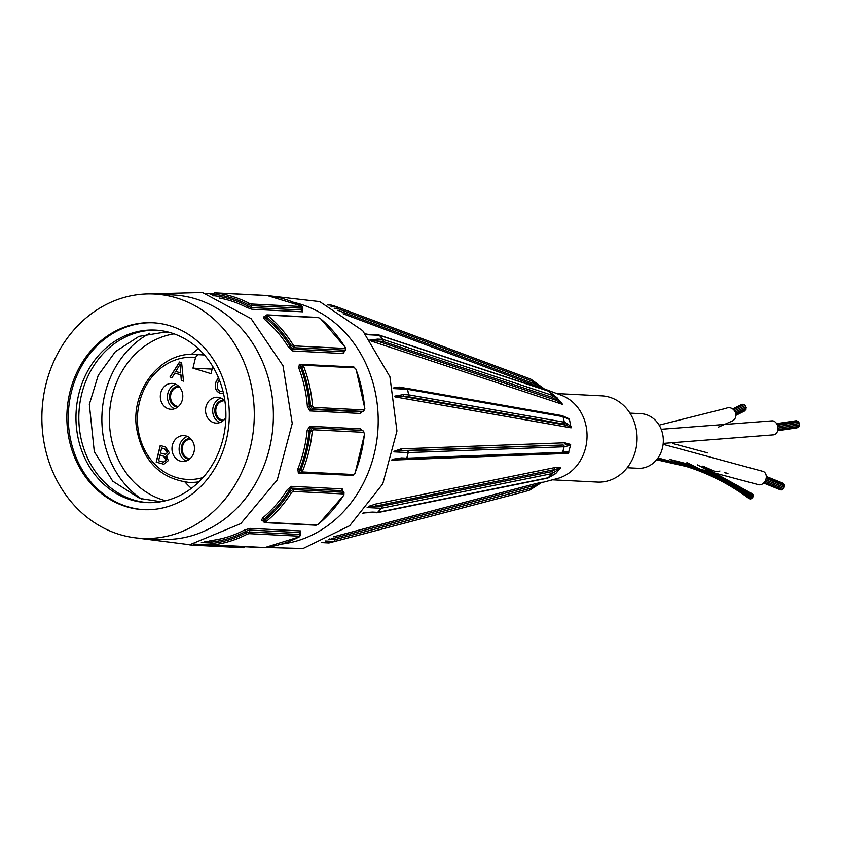 <?xml version="1.0" encoding="UTF-8"?>
<svg xmlns="http://www.w3.org/2000/svg" width="841" height="841" viewBox="0 0 841 841"><rect width="100%" height="100%" fill="white"/><g stroke="black" fill="none" stroke-linecap="round" stroke-linejoin="round"><path stroke-width="1.26" d="M751.244 498.608L752.033 497.788L744.727 492.605M752.79 496.884L753.347 495.896L686.95 462.529M663.192 443.407L773.741 434.818A7.054 5.204 -98.5 0 0 777.01 424.369A7.054 5.204 -98.5 0 0 771.66 420.868L661.184 429.267M627.155 467.733L638.203 468.29A27.343 23.727 -87.1 0 0 662.445 447.959A27.343 23.727 -87.1 0 0 640.958 413.667L629.909 413.11M703.423 466.356L714.051 471.034A7.054 6.654 -63.4 0 0 719.896 470.992M657.977 457.956L757.93 484.521A7.054 5.466 -68 0 0 762.629 483.848A7.054 5.466 -68 0 0 766.277 477.162A7.054 5.466 -68 0 0 763.218 471.444L663.097 444.332M718.309 427.165L732.49 420.899A7.054 6.402 -116.6 0 0 735.055 411.733A7.054 6.402 -116.6 0 0 726.182 408.284L659.123 425.136M752.674 495.791L753.221 494.792L697.504 464.884M656.579 459.775L686.319 466.482C709.005 473.42 730.314 484.258 750.267 498.997L750.95 498.072M657.578 458.513L688.159 465.336C710.887 472.285 732.238 483.144 752.222 497.914L752.905 496.989L712.905 473.43L669.657 459.449M685.32 466.177C708.006 473.115 729.315 483.953 749.268 498.692L749.405 498.755M726.203 472.978L727.339 473.546A0.715 0.683 -63.4 0 0 727.938 473.536M735.854 414.729L745.62 409.851A0.715 0.652 -116.6 0 0 745.568 408.579M798.551 426.408A0.715 0.536 -98.5 0 0 798.75 425.031M741.541 404.742A0.715 0.652 -116.6 0 0 741.016 404.752L732.669 408.926M796.784 427.827A0.715 0.536 -98.5 0 0 797.342 427.575M735.686 413.509L745.862 408.432A0.715 0.652 -116.6 0 0 745.925 407.244A0.715 0.652 -116.6 0 0 745.21 407.139L735.244 412.132M798.361 423.538A0.715 0.536 -98.5 0 0 798.992 422.771A0.715 0.536 -98.5 0 0 798.361 422.14L777.399 425.262M744.516 405.846A0.715 0.652 -116.6 0 0 743.675 404.71L733.625 409.735M797.005 421.162A0.715 0.536 -98.5 0 0 796.416 420.7L776.611 423.643M798.098 422.182A0.715 0.536 -98.5 0 0 797.51 421.089L776.905 424.158M798.74 424.978A0.715 0.536 -98.5 0 0 799.37 424.211A0.715 0.536 -98.5 0 0 798.74 423.57L777.788 426.692M797.836 427.449A0.715 0.536 -98.5 0 0 798.403 426.482M735.864 415.338L744.737 410.902A0.715 0.652 -116.6 0 0 745.063 410.124M783.654 484.206A0.715 0.557 -68 0 0 783.392 483.375L766.288 476.469M765.72 479.843L783.686 487.107A0.715 0.557 -68 0 0 784.232 485.772L766.119 478.455M724.69 472.484L725.983 473.136A0.715 0.683 -63.4 0 0 726.55 473.147M764.301 482.314L782.225 489.557A0.715 0.557 -68 0 0 782.992 488.432M743.286 404.91A0.715 0.652 -116.6 0 0 742.319 404.353L732.868 409.073M735.223 412.101L745.378 407.023A0.715 0.652 -116.6 0 0 745.452 405.835A0.715 0.652 -116.6 0 0 744.737 405.73L734.529 410.839M783.991 485.678A0.715 0.557 -68 0 0 784.096 484.384L766.277 477.183M763.702 482.965L781.016 489.956A0.715 0.557 -68 0 0 781.836 489.399M765.079 481.189L783.202 488.516A0.715 0.557 -68 0 0 783.738 487.181L765.699 479.896M763.628 483.039L779.912 489.62A0.715 0.557 -68 0 0 780.206 489.63M212.794 544.905A126.655 109.908 -87.1 0 0 247.075 534.224L248.957 533.646L299.68 536.201L299.228 536.852A126.655 109.908 92.9 0 1 264.947 547.533L212.794 544.905A1.44 0.704 -96.8 0 1 211.974 543.444L210.923 544.032M247.075 534.224A1.44 0.641 -117.5 0 1 245.856 532.879A125.225 108.657 92.9 0 1 211.974 543.444L211.659 542.035A1.44 0.704 83.3 0 0 210.828 540.563L209.22 541.036M248.957 533.646A1.44 1.251 -87.1 0 0 249.661 531.964L245.856 532.879L245.54 531.47A1.44 0.641 62.4 0 0 244.332 530.124A122.344 106.166 92.9 0 1 210.828 540.563M299.228 536.852A1.44 0.641 62.5 0 0 299.385 536.821L300.384 534.519L249.661 531.964L249.22 530.03A1.44 1.251 92.9 0 1 249.893 528.369L244.332 530.124M264.947 547.533A1.44 0.704 83.2 0 0 264.999 547.533L299.385 536.821A1.44 0.641 62.5 0 0 299.522 536.684M262.613 547.628A1.44 1.251 -87.1 0 0 262.791 547.649L264.999 547.533A1.44 0.704 83.2 0 0 265.01 547.533A1.44 0.704 83.2 0 0 265.062 547.523M299.68 536.201A1.44 1.251 -87.1 0 0 300.384 534.519L299.943 532.584L300.784 534.718M299.333 532.9L300.615 530.923A1.44 1.251 92.9 0 0 299.943 532.584L249.22 530.03L245.54 531.47A123.785 107.417 -87.1 0 1 211.659 542.035L210.134 542.067L210.555 543.98M293.73 302.382A122.344 106.166 92.9 0 1 300.605 304.2A122.344 106.166 92.9 0 1 377.767 431.864A122.344 106.166 92.9 0 1 281.546 544.085M249.262 303.349A126.655 109.908 -87.1 0 0 215.18 292.941L267.333 295.569A126.655 109.908 92.9 0 1 301.414 305.977L301.856 306.555L251.133 304L249.262 303.349A1.44 0.662 117.4 0 0 248.021 304.631L251.795 305.672L251.333 307.606L247.685 306.04A1.44 0.662 -62.5 0 1 246.434 307.312L251.964 309.267L302.686 311.832L302.508 310.718M261.509 520.642A1.44 1.251 -87.1 0 1 262.266 520.4L263.086 520.821L263.927 519.265A1.44 0.557 50.5 0 0 262.487 518.056L261.509 520.642L262.728 520.705L263.948 522.103M342.949 491.06L342.245 488.894L291.522 486.34L287.212 489.809A122.344 106.166 92.9 0 1 262.487 518.056M312.516 405.877A126.655 109.908 -87.1 0 0 303.727 366.55L303.916 365.246L354.639 367.801L355.88 369.178A126.655 109.908 92.9 0 1 364.658 408.505L364.058 409.935L313.336 407.38L312.516 405.877L310.55 405.982L312.4 408.905L310.707 409.43L309.33 406.371L307.364 406.476L309.772 410.913L360.495 413.467L362.114 411.817M302.697 364.416L299.343 364.248L298.786 368.053A122.344 106.166 92.9 0 1 307.364 406.476M292.941 344.652A126.655 109.908 -87.1 0 0 268.184 315.943L267.869 315.123L318.592 317.677L320.337 318.571A126.655 109.908 92.9 0 1 345.083 347.291L345.104 348.447L294.382 345.893L292.941 344.652L291.196 345.462L294.224 347.743L292.983 349.162L290.292 346.503L288.558 347.301L292.805 350.981L343.527 353.535L344.232 351.464M264.484 316.952L263.443 316.899L264.379 319.244A122.344 106.166 92.9 0 1 288.558 347.301M301.141 472.674L299.764 472.253L299.669 469.604L297.83 468.973L298.313 473.01L350.087 475.249M361.882 430.466L360.347 428.826L309.625 426.261L307.144 430.476A122.344 106.166 92.9 0 1 297.83 468.973M266.24 521.494A126.655 109.908 -87.1 0 0 291.533 492.574L293.004 491.407L343.727 493.961L343.685 495.202A126.655 109.908 92.9 0 1 318.392 524.122L316.626 524.942L265.903 522.387L266.24 521.494A1.44 0.557 -129.6 0 1 264.81 520.285L263.927 522.082L265.115 522.65A1.44 1.251 92.9 0 1 264.305 522.229M291.533 492.574L289.819 491.701A125.225 108.657 92.9 0 1 264.81 520.285L263.927 519.265A123.785 107.417 -87.1 0 0 288.926 490.671L287.212 489.809M293.004 491.407A1.44 1.251 -87.1 0 0 292.878 489.557L289.819 491.701L288.926 490.671L291.669 488.148A1.44 1.251 92.9 0 1 291.522 486.34M342.718 490.829L344.032 492.321L292.878 489.557L291.669 488.148L342.382 490.702L343.012 491.438M302.739 470.603A126.655 109.908 -87.1 0 0 312.274 431.202L313.125 429.762L363.838 432.327L364.426 433.83A126.655 109.908 92.9 0 1 354.891 473.231L353.63 474.534L302.907 471.98L302.739 470.603L300.889 469.972L301.709 472.81A1.44 1.251 92.9 0 1 301.446 472.768M312.274 431.202L310.318 431.023A125.225 108.657 92.9 0 1 300.889 469.972L299.669 469.604A123.785 107.417 -87.1 0 0 309.099 430.655L307.144 430.476M313.125 429.762A1.44 1.251 -87.1 0 0 312.211 428.248L310.318 431.023L309.099 430.655L310.539 427.743A1.44 1.251 92.9 0 1 309.625 426.261M361.388 430.319L310.539 427.743L361.588 430.403M364.426 433.83L363.091 430.834M299.764 472.253L301.288 472.747M303.727 366.55L301.866 367.107A125.225 108.657 92.9 0 1 310.55 405.982L309.33 406.371A123.785 107.417 -87.1 0 0 300.636 367.485L298.786 368.053M302.466 364.468L302.855 364.416A1.44 1.251 -87.1 0 0 302.466 364.468L301.866 367.107L300.636 367.485L300.563 365.015L302.255 364.489M313.336 407.38A1.44 1.251 92.9 0 1 312.4 408.905L363.344 411.428L364.847 408.537L356.079 369.262L353.577 366.97A1.44 1.251 -87.1 0 0 353.188 367.023M361.903 411.838L310.707 409.43A1.44 1.251 -87.1 0 0 309.772 410.913M268.184 315.943A1.44 0.599 129.7 0 0 266.734 317.078A125.225 108.657 92.9 0 1 291.196 345.462L290.292 346.503A123.785 107.417 -87.1 0 0 265.83 318.108A1.44 0.599 -50.4 0 1 264.379 319.244M266.261 315.291L267.207 314.87A1.44 1.251 -87.1 0 0 266.261 315.291L266.734 317.078L265.83 318.108L265.02 316.71M320.337 318.571A1.44 0.599 -50.3 0 1 320.516 318.634L317.93 317.425A1.44 1.251 -87.1 0 1 318.592 317.677M294.382 345.893A1.44 1.251 92.9 0 1 294.224 347.743L345.378 350.15L345.283 347.375L320.516 318.634M344.358 350.97L343.706 351.717L292.983 349.162A1.44 1.251 -87.1 0 0 292.805 350.981M215.18 292.941A1.44 0.715 96.4 0 0 214.329 294.339A125.225 108.657 92.9 0 1 248.021 304.631L247.685 306.04A123.785 107.417 -87.1 0 0 213.992 295.748A1.44 0.715 -83.7 0 1 213.961 295.969M212.826 295.843L213.992 295.748L214.329 294.339L212.92 293.94L214.571 292.836A1.44 1.251 -87.1 0 0 214.487 292.836M301.414 305.977A1.44 0.662 -62.6 0 1 301.541 306.019L267.354 295.569A1.44 0.715 -83.6 0 1 267.354 295.569L265.293 295.391A1.44 1.251 -87.1 0 0 265.241 295.391M251.133 304A1.44 1.251 92.9 0 1 251.795 305.672L302.518 308.226L301.541 306.019A1.44 0.662 -62.6 0 1 301.551 306.019A1.44 0.662 -62.6 0 1 301.667 306.124M301.32 310.056L302.613 310.897L302.466 310.003L251.333 307.606A1.44 1.251 -87.1 0 0 251.964 309.267M190.76 544.989A126.655 109.908 -87.1 0 1 189.246 544.81L192.841 545.168A1.44 1.251 -87.1 0 1 192.789 545.168L190.802 544.989A1.44 0.715 -83.6 0 1 190.781 544.989A1.44 0.715 -83.6 0 1 190.381 544.653M192.894 545.168L242.954 547.628M535.906 483.575A1.44 1.272 -104.8 0 0 535.233 485.289L542.161 482.177L535.906 483.575L333.435 536.831M329.588 538.913A1.44 1.272 -104.7 0 0 329.661 539.365L535.233 485.289L530.471 488.337A1.44 1.272 75.3 0 1 529.672 490.093A1.44 0.683 72.7 0 0 529.683 490.093L524.826 491.607A1.44 1.272 75.3 0 1 524.731 491.628M328.453 539.491L334.865 539.628A1.44 1.251 92.9 0 1 333.961 541.394A1.44 0.683 72.7 0 0 334.066 541.383A1.44 1.272 -104.7 0 0 334.865 539.628L530.471 488.337A1.44 1.262 -122.6 0 1 529.841 490.03M544.274 388.889L561.588 395.365A43.175 37.467 92.9 0 1 586.986 438.329A43.175 37.467 92.9 0 1 557.404 478.518L541.205 482.766M348.805 315.89L544.579 389.099L536.19 384.495A1.44 1.24 -52.4 0 0 535.517 382.813M368.137 334.371L365.593 333.898M371.365 341.099L562.377 404.3L557.047 397.782M405.53 388.185L399.107 387.049L393.052 388.027M561.925 415.591A1.44 1.335 100 0 1 563.039 416.652L563.102 416.663A1.44 1.398 -65.6 0 0 562.335 415.706L569.22 418.818L562.461 415.938M394.955 396.868L571.071 427.838L569.389 419.207M564.721 442.797A1.44 1.335 -92.2 0 0 565.709 444.405L570.65 444.437L564.721 442.797L401.083 448.873L394.009 451.302M391.801 460.122L568.316 453.383L570.618 444.868M554.997 467.554A1.44 1.314 -101.6 0 0 555.165 469.467L560.737 467.638L554.997 467.554L375.927 503.99L368.6 506.356M362.734 513.304L366.392 512.558M554.103 474.261L555.796 473.483L560.527 467.985M328.947 542.939A1.44 1.272 -104.7 0 0 329.167 542.908A1.44 1.44 0 0 1 328.736 542.95A1.44 1.251 92.9 0 1 328.358 542.865M524.826 491.607L329.22 542.887L524.847 491.596A1.44 1.44 0 0 1 524.763 491.617L329.178 542.908A1.44 1.272 -104.7 0 0 329.22 542.887A1.44 0.683 -107.3 0 1 329.115 542.897A1.44 1.251 92.9 0 1 328.736 542.95L323.533 542.687A1.44 1.251 92.9 0 1 323.165 542.603M325.393 540.963L333.961 541.394L329.115 542.897L323.911 542.634A1.44 1.251 92.9 0 1 323.543 542.687L321.661 542.603M375.927 503.99A1.44 1.314 -101.5 0 0 376.053 505.967L555.165 469.467L551.759 471.622A1.44 1.314 78.5 0 1 551.833 473.651L551.906 473.62A1.44 1.346 -122.3 0 0 551.759 471.622L381.257 506.229A1.44 1.251 92.9 0 1 381.236 508.258L381.33 508.258A1.44 1.314 -101.5 0 0 381.257 506.229L376.053 505.967L367.128 507.396M547.806 478.066A1.44 1.346 -122.3 0 0 548.343 477.709L548.258 477.741A1.44 1.314 78.5 0 1 547.48 478.151A1.44 1.44 0 0 0 547.848 478.056M376.873 512.768A1.44 1.314 -101.5 0 0 377.756 512.337L377.662 512.348A1.44 1.251 92.9 0 1 376.715 512.768A1.44 1.44 0 0 0 376.968 512.758M367.633 507.575L381.236 508.258L377.662 512.348L372.458 512.085A1.44 1.251 92.9 0 1 371.512 512.505L376.715 512.768M362.986 513.031L363.606 512.905M551.139 475.943A1.44 1.346 -122.3 0 0 551.749 475.554L548.343 477.709L551.906 473.62L560.316 468.321M548.059 477.951L555.249 473.861M401.083 448.873A1.44 1.335 -92.1 0 0 402.061 450.566L563.092 445.015A1.44 1.335 87.9 0 1 564.048 446.771L564.111 446.76A1.44 1.398 -103 0 0 563.092 445.015L407.265 450.829A1.44 1.251 92.9 0 1 408.127 452.584L408.221 452.584A1.44 1.335 -92.1 0 0 407.265 450.829L402.061 450.566L393.945 451.68M561.567 453.394A1.44 1.398 -103 0 0 562.766 452.332L562.703 452.332A1.44 1.335 87.9 0 1 561.41 453.404A1.44 1.44 0 0 0 561.515 453.404M393.977 451.869L408.127 452.584L406.781 458.156L401.577 457.893A1.44 1.251 92.9 0 1 400.305 458.955L405.509 459.218A1.44 1.44 0 0 0 405.583 459.228A1.44 1.335 -92.1 0 0 406.876 458.156L406.781 458.156A1.44 1.251 92.9 0 1 405.246 459.175L400.568 458.944M397.677 458.934L400.305 458.955A1.44 1.251 92.9 0 1 400.043 458.913L398.024 458.923M401.577 457.893L392.106 459.333M392.011 459.764L397.646 458.934M561.725 453.373L564.353 452.763A1.44 1.398 -103 0 0 565.394 451.722L562.766 452.332L564.111 446.76L570.576 445.278M564.353 452.763L568.558 452.952M399.107 387.049A1.44 1.335 -80 0 0 399.748 387.89M393.262 388.258L400.705 388.006M405.909 388.269A1.44 1.251 92.9 0 1 407.433 389.288L407.528 389.288A1.44 1.335 -80 0 0 406.371 388.227M393.336 388.574L407.433 389.288L408.673 394.839L403.47 394.576A1.44 1.251 92.9 0 1 402.576 396.342L407.78 396.605A1.44 1.335 -80 0 0 408.768 394.85L408.673 394.839A1.44 1.251 92.9 0 1 407.78 396.605L563.291 423.959A1.44 1.398 -65.6 0 0 564.343 422.224L564.279 422.203A1.44 1.335 100 0 1 563.291 423.959L565.898 425.136A1.44 1.398 -65.6 0 0 566.95 423.401L564.343 422.224L563.102 416.663L569.525 419.575M394.902 396.542L402.576 396.342L565.898 425.136L571.092 427.333M365.919 334.276L378.524 334.897A1.44 1.251 92.9 0 1 379.344 335.317A1.44 0.526 -40.8 0 1 379.438 335.328A1.44 1.304 -71.7 0 0 378.692 334.918M548.858 391.149A1.44 1.44 0 0 0 548.437 390.97A1.44 1.304 108.3 0 1 549.078 391.359A1.44 0.526 -40.8 0 1 549.152 391.401A1.44 1.335 -51 0 0 548.763 391.097M366.245 334.655L379.344 335.317L382.834 339.375L377.63 339.112A1.44 1.251 92.9 0 1 377.609 341.141L382.813 341.404A1.44 1.304 -71.7 0 0 382.928 339.386A1.44 0.526 139.2 0 0 382.834 339.375A1.44 1.251 92.9 0 1 382.813 341.404L552.463 397.436A1.44 1.335 -51 0 0 552.653 395.449A1.44 0.526 139.2 0 0 552.579 395.417A1.44 1.304 108.3 0 1 552.463 397.436L555.827 400.158A1.44 1.335 -51 0 0 556.017 398.182L549.152 391.401L557.446 398.119M370.051 340.458L377.609 341.141L555.827 400.158L562.187 403.859M336.411 306.681L530.724 379.144A1.44 1.262 110.5 0 1 531.48 380.889A1.44 1.24 -52.4 0 0 531.155 379.375L543.938 388.616M334.098 308.216L337.052 308.363A1.44 1.262 -69.5 0 0 336.284 306.629A1.44 0.694 107 0 0 336.19 306.608A1.44 1.251 92.9 0 1 337.052 308.363L531.48 380.889L536.19 384.495L337.683 310.287M330.839 305.115A1.44 1.251 92.9 0 1 331.375 305.136L336.19 306.608L330.986 306.345A1.44 1.251 92.9 0 1 331.69 306.923M198.402 348.742A84.92 73.693 -87.1 0 0 191.412 354.397M184.978 482.04A84.92 73.693 -87.1 0 0 191.359 488.379M174.098 333.856A84.92 73.693 -87.1 0 0 109.488 414.256A84.92 73.693 -87.1 0 0 165.688 500.731M149.877 333.173A93.551 81.188 -87.1 0 0 102.003 413.877A93.551 81.188 -87.1 0 0 141.509 498.986M156.71 330.177A86.36 74.944 -87.1 0 0 78.949 412.71A86.36 74.944 -87.1 0 0 148.016 502.645M171.133 332.878A86.36 74.944 -87.1 0 0 155.28 330.093A86.36 74.944 -87.1 0 0 76.089 412.574A86.36 74.944 -87.1 0 0 146.586 502.592A86.36 74.944 -87.1 0 0 224.883 429.33A86.36 74.944 -87.1 0 0 171.133 332.878M153.504 322.797A93.551 81.188 -87.1 0 0 68.426 412.185A93.551 81.188 -87.1 0 0 144.084 509.667M169.956 325.772A93.551 81.188 92.9 0 1 228.184 430.277A93.551 81.188 92.9 0 1 143.369 509.635A93.551 81.188 92.9 0 1 66.996 412.111A93.551 81.188 92.9 0 1 152.789 322.765A93.551 81.188 92.9 0 1 169.956 325.772M556.795 393.567L601.746 395.838A43.175 37.467 92.9 0 1 609.672 397.225A43.175 37.467 92.9 0 1 636.553 445.457A43.175 37.467 92.9 0 1 597.404 482.082L552.453 479.822M176.684 297.956A122.344 106.166 92.9 0 1 252.836 434.597A122.344 106.166 92.9 0 1 141.919 538.387A122.344 106.166 92.9 0 1 42.05 410.85A122.344 106.166 92.9 0 1 154.239 294.014A122.344 106.166 92.9 0 1 176.684 297.956M154.239 294.014L173.341 294.97A122.344 106.166 92.9 0 1 195.785 298.912A122.344 106.166 92.9 0 1 271.937 435.564A122.344 106.166 92.9 0 1 161.02 539.344L141.919 538.387M174.507 408.779A12.951 11.238 92.9 0 1 167.464 396.132A12.951 11.238 92.9 0 1 175.737 384.253M179.417 405.457A12.951 11.238 92.9 0 1 170.902 409.273A12.951 11.238 92.9 0 1 160.326 395.764A12.951 11.238 92.9 0 1 172.205 383.401A12.951 11.238 92.9 0 1 182.087 391.622A12.951 11.238 92.9 0 1 179.417 405.457M219.732 422.603A12.951 11.238 92.9 0 1 213.025 413.909A12.951 11.238 92.9 0 1 220.973 398.066M225.872 417.62A12.951 11.238 92.9 0 1 216.126 423.086A12.951 11.238 92.9 0 1 205.887 413.551A12.951 11.238 92.9 0 1 217.43 397.215A12.951 11.238 92.9 0 1 224.904 401.073M186.166 460.973A12.951 11.238 92.9 0 1 179.133 448.316A12.951 11.238 92.9 0 1 187.406 436.437M186.239 436.006A12.951 11.238 92.9 0 1 194.303 450.471A12.951 11.238 92.9 0 1 182.56 461.457A12.951 11.238 92.9 0 1 171.984 447.959A12.951 11.238 92.9 0 1 183.864 435.585A12.951 11.238 92.9 0 1 186.239 436.006M172.016 377.598L170.113 377.02L179.68 362.05M183.485 381.099L181.446 380.479L180.994 374.918L174.949 373.068L171.995 377.63L169.966 377.01L179.554 362.008L181.624 362.639L183.485 381.141L181.309 380.479L180.857 374.907L174.802 373.057M180.699 372.931L180.268 364.079L175.79 371.438L180.699 372.931L180.121 364.069M221.992 393.62L220.51 393.336C216.063 391.559 214.508 387.953 215.843 382.508L218.387 377.556M221.793 391.58L220.657 391.38C217.703 390.382 216.705 387.617 217.672 383.086L219.207 379.543M223.506 393.451L220.374 393.325C215.927 391.549 214.371 387.943 215.695 382.497L218.345 377.451M166.507 455.738L168.263 460.626L163.879 464.232L156.184 462.13L160.221 445.436L165.635 447.086L169.388 452.826L166.507 455.738M158.581 460.742L163.648 462.172L166.434 460.016L166.402 458.271L165.488 456.947L159.969 455.002L158.581 460.742M163.49 462.161L166.297 460.006L163.301 456.022L159.969 455.002M160.442 453.026L165.572 454.35L167.59 452.511L167.601 450.944L166.823 449.777L161.661 447.99L160.442 453.026M165.32 454.35L167.443 452.5L164.542 448.873L161.661 447.99M163.953 464.243L156.184 462.13M156.331 462.13L160.358 445.478M212.752 366.476L211.017 373.656L192.967 368.148L195.564 357.383L197.677 354.629L204.426 354.976M192.967 368.148L212.111 369.104M212.237 545.084A1.44 1.251 92.9 0 1 212.016 545.094L262.781 547.649M300.615 530.923L249.893 528.369M219.112 297.998A122.344 106.166 92.9 0 1 230.171 300.647A122.344 106.166 92.9 0 1 246.434 307.312M344.001 492.29L343.895 495.139L318.592 524.059L315.838 525.205A1.44 1.251 -87.1 0 0 316.626 524.942M265.903 522.387A1.44 1.251 92.9 0 1 265.125 522.65L315.848 525.205M343.727 493.961A1.44 1.251 -87.1 0 0 343.601 492.122L342.382 490.702A1.44 1.251 92.9 0 1 342.245 488.894M301.972 472.8L352.169 475.323A1.44 1.251 -87.1 0 0 353.63 474.534M302.907 471.98A1.44 1.251 92.9 0 1 301.709 472.81L352.432 475.375L355.091 473.178L364.616 433.83M363.838 432.327A1.44 1.251 -87.1 0 0 362.934 430.813L361.262 430.298A1.44 1.251 92.9 0 1 360.347 428.826M299.575 472.211A1.44 1.251 -87.1 0 0 298.313 473.01M360.495 413.467A1.44 1.251 92.9 0 1 361.43 411.985L363.123 411.459A1.44 1.251 -87.1 0 0 364.058 409.935M303.916 365.246A1.44 1.251 -87.1 0 0 302.855 364.416L353.577 366.97A1.44 1.251 -87.1 0 1 354.639 367.801M300.5 365.036A1.44 1.251 92.9 0 1 299.343 364.248M302.045 364.595L300.784 364.994M343.527 353.535A1.44 1.251 92.9 0 1 343.706 351.717L344.947 350.298A1.44 1.251 -87.1 0 0 345.104 348.447M267.869 315.123A1.44 1.251 -87.1 0 0 267.207 314.87L317.93 317.425M265.882 315.375L264.074 317.141A1.44 1.251 92.9 0 1 263.443 316.899M302.686 311.832A1.44 1.251 92.9 0 1 302.056 310.171L302.518 308.226A1.44 1.251 -87.1 0 0 301.856 306.555M214.623 292.836A1.44 1.251 -87.1 0 0 214.571 292.836L265.293 295.391A1.44 1.251 -87.1 0 1 265.346 295.401M206.14 293.456L212.952 293.803L206.203 293.477M210.155 294.665L212.699 294.792M243.512 547.722A1.44 1.251 -87.1 0 0 243.564 547.722L192.841 545.168A1.44 1.251 -87.1 0 0 194.124 544.095L194.134 544.043M245.215 546.629L243.564 547.722A1.44 1.251 -87.1 0 0 244.815 546.745M211.438 544.968L194.124 544.095M201.325 542.498L210.324 542.95M323.911 542.634L321.798 542.55M551.833 473.651L548.258 477.741L377.756 512.337L381.33 508.258L551.833 473.651M372.458 512.085L363.28 512.705M555.796 473.483L551.749 475.554M564.048 446.771L562.703 452.332L406.876 458.156L408.221 452.584L564.048 446.771M568.873 452.311L565.394 451.722M563.039 416.652L564.279 422.203L408.768 394.85L407.528 389.288L563.039 416.652M403.47 394.576L394.828 396.079M571.092 426.608L566.95 423.401M549.078 391.359L552.579 395.417L382.928 339.386L379.438 335.328L549.078 391.359M377.63 339.112L369.777 340.079M561.872 403.249L556.017 398.182M327.696 304.957L331.375 305.136A1.44 0.694 -73 0 1 331.459 305.157A1.44 0.694 -73 0 1 331.47 305.157A1.44 1.44 0 0 0 331.112 305.094L327.612 304.915M336.284 306.629L331.47 305.157L336.274 306.629A1.44 1.44 0 0 1 336.337 306.65L530.787 379.165A1.44 1.44 0 0 1 531.07 379.312M203.038 477.551A61.172 53.078 92.9 0 1 137.546 423.57A61.172 53.078 92.9 0 1 195.564 357.383M197.677 354.629A64.053 55.58 -87.1 0 0 195.165 354.439C161.461 351.485 131.091 389.267 136.4 427.26C142.076 460.132 159.517 478.508 188.72 482.377A64.053 55.58 -87.1 0 0 199.002 481.798M178.67 386.187A10.502 9.114 -87.1 0 0 169.588 396.237A10.502 9.114 -87.1 0 0 177.609 407.139M178.418 406.476A9.787 8.494 92.9 0 1 170.87 394.208A9.787 8.494 92.9 0 1 179.396 386.934M223.895 400.011A10.502 9.114 -87.1 0 0 214.812 410.051A10.502 9.114 -87.1 0 0 222.844 420.963M223.643 420.3A9.787 8.494 92.9 0 1 216.095 408.032A9.787 8.494 92.9 0 1 224.631 400.747M190.329 438.382A10.502 9.114 -87.1 0 0 181.246 448.421A10.502 9.114 -87.1 0 0 189.278 459.333M190.077 458.671A9.787 8.494 92.9 0 1 182.529 446.403A9.787 8.494 92.9 0 1 191.065 439.118M656.916 459.365L687.36 466.177C710.056 473.115 731.386 483.964 751.349 498.713M752.579 493.982L702.13 466.03M670.33 459.543L688.506 464.2L745.378 491.649M707.723 452.9L672.443 443.438M777.893 429.53L798.75 426.429M777.673 430.729L796.995 427.848M777.778 426.66L798.572 423.559M777.946 428.122L798.95 424.999M777.725 430.497L798.035 427.47M212.069 545.094L210.544 543.938M209.346 541.036L210.134 542.067M299.175 532.931L300.458 532.069L300.353 532.816M204.826 541.551L210.05 541.814M361.63 411.964L363.375 411.417M344.032 351.643L345.409 350.119M302.466 310.003L302.928 308.09M212.542 295.464L212.92 293.887M268.899 295.759L319.706 301.593L362.723 330.681L389.909 376.747L396.931 431.055L382.76 483.88L349.656 525.73L303.107 548.5L251.995 547.102M375.033 325.688L343.107 313.767M529.683 490.093A1.44 1.44 0 0 0 530.03 489.925L541.772 482.408M371.512 512.505L363.312 512.957M377.073 512.747L547.575 478.14M405.635 459.218L561.462 453.404M406.403 388.237A1.44 1.44 0 0 0 406.298 388.227L398.256 387.817M561.988 415.601L406.476 388.248M548.542 390.991L378.902 334.97M557.289 397.961L548.994 391.244M348.889 315.922L382.392 328.432M160.957 501.73L139.921 498.471L112.736 481.168L94.297 451.68L89.325 404.363L98.26 375.244L115.354 351.675L138.933 336.379L165.299 332.037L169.493 332.395M147.837 293.908L202.46 292.5L251.081 318.634L283.007 365.74L292.237 423.465L277.246 479.959L240.757 523.628L189.751 544.737L135.538 537.841M204.363 354.902L195.165 354.439M197.919 482.839L188.72 482.377"/></g></svg>
